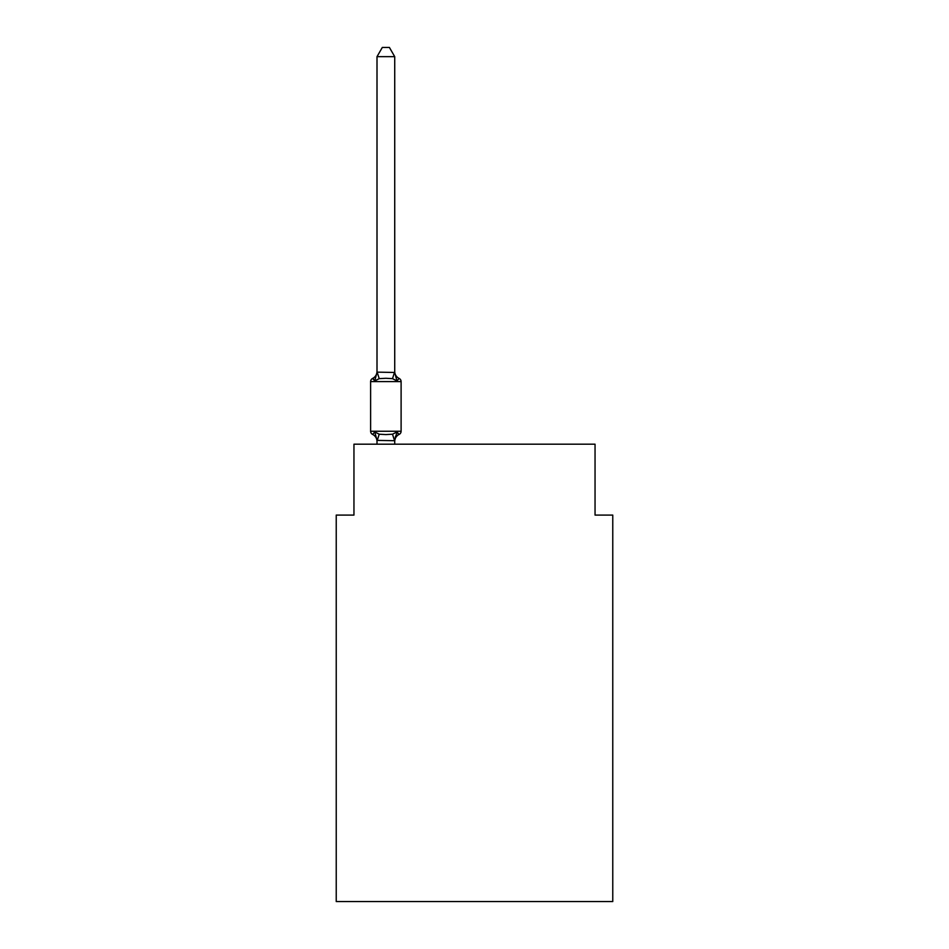 <?xml version="1.0" encoding="UTF-8"?>
<svg xmlns="http://www.w3.org/2000/svg" width="949" height="949" viewBox="0 0 949 949"><rect width="100%" height="100%" fill="white"/><g stroke="black" fill="none" stroke-linecap="round" stroke-linejoin="round"><path stroke-width="1.42" d="M612.769 901.55L612.769 515.093L595.047 515.093L595.047 444.191L353.953 444.191L353.953 515.093L336.231 515.093L336.231 901.55L612.769 901.55M394.725 56.667L377.002 56.667L382.317 47.45L389.41 47.45L394.725 56.667L394.725 372.459L396.943 380.917L399.114 378.426A3.547 3.547 0 0 1 401.107 381.605A3.547 3.547 0 0 0 399.114 378.426L396.943 380.917L399.114 378.426A3.547 3.547 0 0 1 401.107 381.605A3.547 3.547 0 0 0 399.114 378.426L396.943 380.917L399.114 378.426A3.547 3.547 0 0 1 401.107 381.605A3.547 3.547 0 0 0 399.114 378.426L396.943 380.917L399.114 378.426A3.547 3.547 0 0 1 401.107 381.605A3.547 3.547 0 0 0 399.114 378.426L396.943 380.917L399.114 378.426A3.547 3.547 0 0 1 401.107 381.605A3.547 3.547 0 0 0 399.114 378.426L396.943 380.917L399.114 378.426A3.547 3.547 0 0 1 401.107 381.605A3.547 3.547 0 0 0 399.114 378.426L396.943 380.917L399.114 378.426A3.547 3.547 0 0 1 401.107 381.605A3.547 3.547 0 0 0 399.114 378.426L396.943 380.917L399.114 378.426A3.547 3.547 0 0 1 401.107 381.605A3.547 3.547 0 0 0 399.114 378.426L396.943 380.917L399.114 378.426A3.547 3.547 0 0 1 401.107 381.605A3.547 3.547 0 0 0 399.114 378.426L396.943 380.917L399.114 378.426A3.547 3.547 0 0 1 401.107 381.605A3.547 3.547 0 0 0 399.114 378.426L396.943 380.917L399.114 378.426A3.547 3.547 0 0 1 401.107 381.605A3.547 3.547 0 0 0 399.114 378.426L396.943 380.917L399.114 378.426A3.547 3.547 0 0 1 401.107 381.605A3.547 3.547 0 0 0 399.114 378.426L396.943 380.917L399.114 378.426A3.547 3.547 0 0 1 401.107 381.605A3.547 3.547 0 0 0 399.114 378.426L396.943 380.917L399.114 378.426A3.547 3.547 0 0 1 401.107 381.605A3.547 3.547 0 0 0 399.114 378.426L396.943 380.917L399.114 378.426A3.547 3.547 0 0 1 401.107 381.605A3.547 3.547 0 0 0 399.114 378.426L396.943 380.917L399.114 378.426A3.547 3.547 0 0 1 401.107 381.605A3.547 3.547 0 0 0 399.114 378.426L396.943 380.917L399.114 378.426A3.547 3.547 0 0 1 401.107 381.605A3.547 3.547 0 0 0 399.114 378.426L396.943 380.917L399.114 378.426A3.547 3.547 0 0 1 401.107 381.605A3.547 3.547 0 0 0 399.114 378.426L396.943 380.917L399.114 378.426L396.943 380.917L392.518 378.639L385.863 378.283L379.209 378.639L374.784 380.917L372.613 378.426L373.621 378.912M374.784 380.917L372.613 378.426L374.784 380.917L372.613 378.426L374.784 380.917L372.613 378.426L374.784 380.917L372.613 378.426L374.784 380.917L372.613 378.426L374.784 380.917L372.613 378.426L374.784 380.917L372.613 378.426L374.784 380.917L372.613 378.426L374.784 380.917L372.613 378.426L374.784 380.917L372.613 378.426L374.784 380.917L372.613 378.426L374.784 380.917L372.613 378.426L374.784 380.917L372.613 378.426L374.784 380.917L372.613 378.426L374.784 380.917L377.002 372.138L394.725 372.459L394.725 371.403A7.806 7.806 0 0 0 399.114 378.426A3.547 3.547 0 0 1 401.107 381.605A3.547 3.547 0 0 0 399.114 378.426A3.547 3.547 0 0 1 401.107 381.605A3.547 3.547 0 0 0 399.114 378.426A3.547 3.547 0 0 1 401.107 381.605A3.547 3.547 0 0 0 399.114 378.426A3.547 3.547 0 0 1 401.107 381.605A3.547 3.547 0 0 0 399.114 378.426A3.547 3.547 0 0 1 401.107 381.605A3.547 3.547 0 0 0 399.114 378.426A3.547 3.547 0 0 1 401.107 381.605A3.547 3.547 0 0 0 399.114 378.426A3.547 3.547 0 0 1 401.107 381.605A3.547 3.547 0 0 0 399.114 378.426A3.547 3.547 0 0 1 401.107 381.605A3.547 3.547 0 0 0 399.114 378.426A3.547 3.547 0 0 1 401.107 381.605A3.547 3.547 0 0 0 399.114 378.426A3.547 3.547 0 0 1 401.107 381.605L401.107 431.249A3.547 3.547 0 0 1 399.114 434.428L398.106 433.942L399.114 434.428A3.547 3.547 0 0 0 401.107 431.249A3.547 3.547 0 0 1 399.114 434.428L398.106 433.942L399.114 434.428A3.547 3.547 0 0 0 401.107 431.249A3.547 3.547 0 0 1 399.114 434.428L398.106 433.942L399.114 434.428A3.547 3.547 0 0 0 401.107 431.249A3.547 3.547 0 0 1 399.114 434.428L398.106 433.942L399.114 434.428A3.547 3.547 0 0 0 401.107 431.249A3.547 3.547 0 0 1 399.114 434.428L398.106 433.942L399.114 434.428A3.547 3.547 0 0 0 401.107 431.249A3.547 3.547 0 0 1 399.114 434.428L398.106 433.942L399.114 434.428A3.547 3.547 0 0 0 401.107 431.249A3.547 3.547 0 0 1 399.114 434.428L398.106 433.942L399.114 434.428A3.547 3.547 0 0 0 401.107 431.249A3.547 3.547 0 0 1 399.114 434.428L398.106 433.942L399.114 434.428A3.547 3.547 0 0 0 401.107 431.249A3.547 3.547 0 0 1 399.114 434.428L398.106 433.942L399.114 434.428A3.547 3.547 0 0 0 401.107 431.249A3.547 3.547 0 0 1 399.114 434.428L398.106 433.942L399.114 434.428A3.547 3.547 0 0 0 401.107 431.249A3.547 3.547 0 0 1 399.114 434.428L398.106 433.942L399.114 434.428A3.547 3.547 0 0 0 401.107 431.249A3.547 3.547 0 0 1 399.114 434.428L398.106 433.942L399.114 434.428A3.547 3.547 0 0 0 401.107 431.249A3.547 3.547 0 0 1 399.114 434.428L398.106 433.942L399.114 434.428A3.547 3.547 0 0 0 401.107 431.249A3.547 3.547 0 0 1 399.114 434.428L398.106 433.942M396.943 431.937L399.114 434.428L396.943 431.937L399.114 434.428L396.943 431.937L399.114 434.428L396.943 431.937L399.114 434.428L396.943 431.937L399.114 434.428L396.943 431.937L399.114 434.428L396.943 431.937L399.114 434.428L396.943 431.937L399.114 434.428L396.943 431.937L399.114 434.428L396.943 431.937L399.114 434.428L396.943 431.937L399.114 434.428L396.943 431.937L399.114 434.428L396.943 431.937L399.114 434.428L396.943 431.937L394.725 440.716L377.002 440.395L377.002 441.451A7.806 7.806 0 0 0 372.613 434.428L374.784 431.937L372.613 434.428A3.547 3.547 0 0 1 370.62 431.249A3.547 3.547 0 0 0 372.613 434.428L374.784 431.937L372.613 434.428A3.547 3.547 0 0 1 370.62 431.249A3.547 3.547 0 0 0 372.613 434.428A3.547 3.547 0 0 1 370.62 431.249A3.547 3.547 0 0 0 372.613 434.428A3.547 3.547 0 0 1 370.62 431.249A3.547 3.547 0 0 0 372.613 434.428A3.547 3.547 0 0 1 370.62 431.249A3.547 3.547 0 0 0 372.613 434.428A3.547 3.547 0 0 1 370.62 431.249A3.547 3.547 0 0 0 372.613 434.428A3.547 3.547 0 0 1 370.62 431.249A3.547 3.547 0 0 0 372.613 434.428A3.547 3.547 0 0 1 370.62 431.249A3.547 3.547 0 0 0 372.613 434.428L374.784 431.937L372.613 434.428A3.547 3.547 0 0 1 370.62 431.249A3.547 3.547 0 0 0 372.613 434.428L374.784 431.937L372.613 434.428A3.547 3.547 0 0 1 370.62 431.249A3.547 3.547 0 0 0 372.613 434.428L374.784 431.937L372.613 434.428A3.547 3.547 0 0 1 370.62 431.249A3.547 3.547 0 0 0 372.613 434.428L374.784 431.937L372.613 434.428A3.547 3.547 0 0 1 370.62 431.249A3.547 3.547 0 0 0 372.613 434.428L374.784 431.937L372.613 434.428A3.547 3.547 0 0 1 370.62 431.249A3.547 3.547 0 0 0 372.613 434.428L374.784 431.937L372.613 434.428A3.547 3.547 0 0 1 370.62 431.249A3.547 3.547 0 0 0 372.613 434.428L374.784 431.937L379.209 434.215L385.863 434.571L392.518 434.215L396.943 431.937L399.114 434.428A3.547 3.547 0 0 0 401.107 431.249A3.547 3.547 0 0 1 399.114 434.428A7.806 7.806 0 0 0 394.725 441.451M394.725 440.395L395.555 436.232L394.725 440.395M377.002 372.459L377.002 56.667M377.002 444.191L377.002 440.395L374.784 431.937L372.613 434.428A3.547 3.547 0 0 1 370.62 431.249L401.107 431.249A3.547 3.547 0 0 1 399.114 434.428A3.547 3.547 0 0 0 401.107 431.249A3.547 3.547 0 0 1 399.114 434.428A3.547 3.547 0 0 0 401.107 431.249A3.547 3.547 0 0 1 399.114 434.428A3.547 3.547 0 0 0 401.107 431.249A3.547 3.547 0 0 1 399.114 434.428A3.547 3.547 0 0 0 401.107 431.249A3.547 3.547 0 0 1 399.114 434.428A3.547 3.547 0 0 0 401.107 431.249A3.547 3.547 0 0 1 399.114 434.428A3.547 3.547 0 0 0 401.107 431.249A3.547 3.547 0 0 1 399.114 434.428A3.547 3.547 0 0 0 401.107 431.249A3.547 3.547 0 0 1 399.114 434.428A3.547 3.547 0 0 0 401.107 431.249A3.547 3.547 0 0 1 399.114 434.428A3.547 3.547 0 0 0 401.107 431.249A3.547 3.547 0 0 1 399.114 434.428A3.547 3.547 0 0 0 401.107 431.249A3.547 3.547 0 0 1 399.114 434.428A3.547 3.547 0 0 0 401.107 431.249A3.547 3.547 0 0 1 399.114 434.428A3.547 3.547 0 0 0 401.107 431.249A3.547 3.547 0 0 1 399.114 434.428A3.547 3.547 0 0 0 401.107 431.249A3.547 3.547 0 0 1 399.114 434.428M394.725 372.459L394.725 371.403M396.943 380.917L399.114 378.426A3.547 3.547 0 0 1 401.107 381.605A3.547 3.547 0 0 0 399.114 378.426A3.547 3.547 0 0 1 401.107 381.605A3.547 3.547 0 0 0 399.114 378.426A3.547 3.547 0 0 1 401.107 381.605A3.547 3.547 0 0 0 399.114 378.426A3.547 3.547 0 0 1 401.107 381.605A3.547 3.547 0 0 0 399.114 378.426A3.547 3.547 0 0 1 401.107 381.605A3.547 3.547 0 0 0 399.114 378.426A3.547 3.547 0 0 1 401.107 381.605A3.547 3.547 0 0 0 399.114 378.426A3.547 3.547 0 0 1 401.107 381.605A3.547 3.547 0 0 0 399.114 378.426A3.547 3.547 0 0 1 401.107 381.605A3.547 3.547 0 0 0 399.114 378.426A3.547 3.547 0 0 1 401.107 381.605A3.547 3.547 0 0 0 399.114 378.426A3.547 3.547 0 0 1 401.107 381.605A3.547 3.547 0 0 0 399.114 378.426A3.547 3.547 0 0 1 401.107 381.605A3.547 3.547 0 0 0 399.114 378.426A3.547 3.547 0 0 1 401.107 381.605A3.547 3.547 0 0 0 399.114 378.426A3.547 3.547 0 0 1 401.107 381.605A3.547 3.547 0 0 0 399.114 378.426A3.547 3.547 0 0 1 401.107 381.605A3.547 3.547 0 0 0 399.114 378.426A3.547 3.547 0 0 1 401.107 381.605A3.547 3.547 0 0 0 399.114 378.426A3.547 3.547 0 0 1 401.107 381.605A3.547 3.547 0 0 0 399.114 378.426A3.547 3.547 0 0 1 401.107 381.605A3.547 3.547 0 0 0 399.114 378.426A3.547 3.547 0 0 1 401.107 381.605A3.547 3.547 0 0 0 399.114 378.426A3.547 3.547 0 0 1 401.107 381.605A3.547 3.547 0 0 0 399.114 378.426A3.547 3.547 0 0 1 401.107 381.605A3.547 3.547 0 0 0 399.114 378.426A3.547 3.547 0 0 1 401.107 381.605A3.547 3.547 0 0 0 399.114 378.426A3.547 3.547 0 0 1 401.107 381.605A3.547 3.547 0 0 0 399.114 378.426A3.547 3.547 0 0 1 401.107 381.605A3.547 3.547 0 0 0 399.114 378.426A3.547 3.547 0 0 1 401.107 381.605A3.547 3.547 0 0 0 399.114 378.426A3.547 3.547 0 0 1 401.107 381.605A3.547 3.547 0 0 0 399.114 378.426A3.547 3.547 0 0 1 401.107 381.605A3.547 3.547 0 0 0 399.114 378.426A3.547 3.547 0 0 1 401.107 381.605A3.547 3.547 0 0 0 399.114 378.426A3.547 3.547 0 0 1 401.107 381.605A3.547 3.547 0 0 0 399.114 378.426L396.943 380.917L399.114 378.426A3.547 3.547 0 0 1 401.107 381.605L370.62 381.605A3.547 3.547 0 0 1 372.613 378.426A7.806 7.806 0 0 0 377.002 371.403M370.62 381.605L370.62 431.249M394.725 444.191L394.725 440.716M379.209 434.215L377.144 440.763M392.518 434.215L394.582 440.763M377.144 372.091L379.209 378.639M394.582 372.091L392.518 378.639"/></g></svg>
